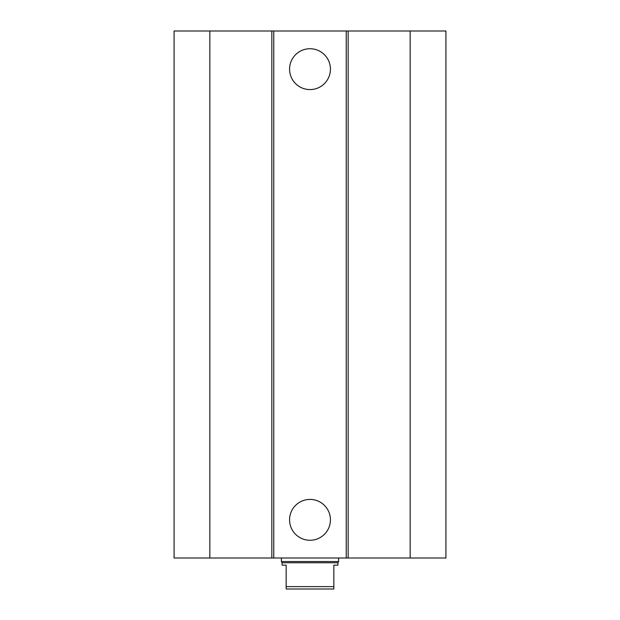 <?xml version="1.0" encoding="UTF-8"?>
<svg xmlns="http://www.w3.org/2000/svg" width="620" height="620" viewBox="0 0 620 620"><rect width="100%" height="100%" fill="white"/><g stroke="black" fill="none" stroke-linecap="round" stroke-linejoin="round"><path stroke-width="0.93" d="M330.429 69.153A20.429 20.429 0 0 1 299.786 86.847A20.429 20.429 0 0 1 299.786 51.468A20.429 20.429 0 0 1 330.429 69.153M330.429 519.847A20.429 20.429 0 0 1 299.786 537.532A20.429 20.429 0 0 1 299.786 502.154A20.429 20.429 0 0 1 330.429 519.847M209.847 31L209.847 558L174.081 558L174.081 31L346.239 31L346.239 558L445.92 558L445.92 31L410.153 31L410.153 558M273.761 31L273.761 558L346.239 558M271.847 31L271.847 558L273.761 558M346.239 31L348.153 31L348.153 558M348.153 31L410.153 31M209.847 558L271.847 558M286.153 565.153L286.153 589L333.847 589L333.847 565.153L337.9 565.153L337.9 562.766L282.1 562.766L282.1 565.153L286.153 565.153M333.847 586.613L286.153 586.613M338.613 558L338.613 561.534L281.387 561.534L281.387 558M282.1 562.766L281.387 561.534M337.9 562.766L338.613 561.534"/></g></svg>
